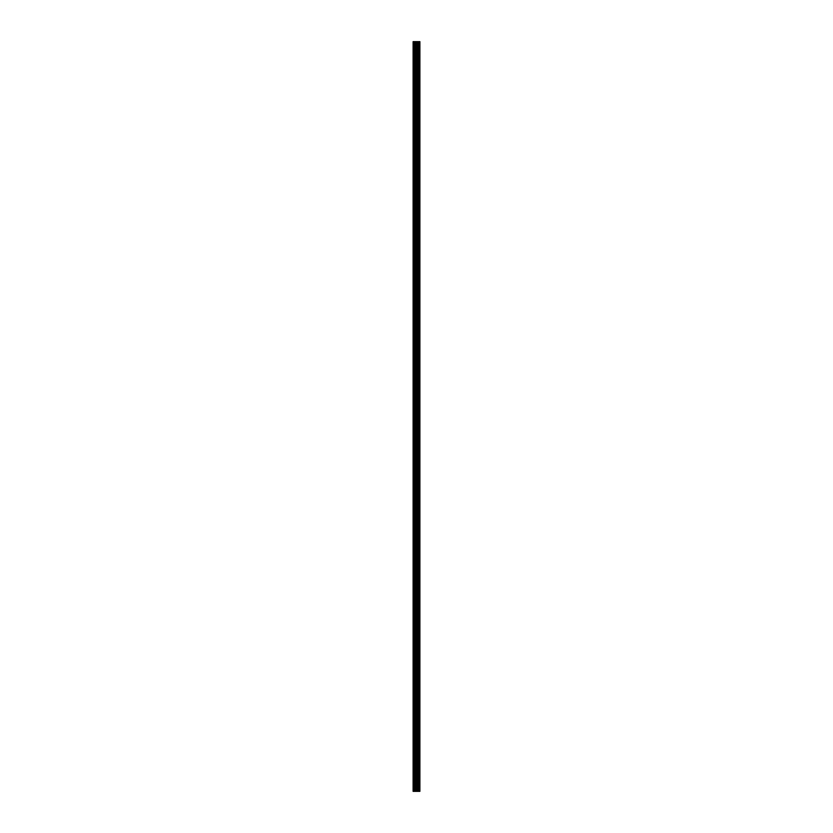 <?xml version="1.0" encoding="UTF-8"?>
<svg xmlns="http://www.w3.org/2000/svg" width="833" height="833" viewBox="0 0 833 833"><rect width="100%" height="100%" fill="white"/><g stroke="black" fill="none" stroke-linecap="round" stroke-linejoin="round"><path stroke-width="0.62" stroke-dasharray="4.17 3.12" d="M413.106 50.792L413.106 49.616L413.106 50.792M416.76 50.792L416.76 52.625L416.76 50.792M419.894 50.792L419.894 52.625L419.894 50.792M413.106 71.69L413.106 72.867L413.106 71.69M416.76 71.69L416.76 73.523L416.76 71.69M419.894 71.69L419.894 73.523L419.894 71.69M413.106 92.588L413.106 93.765L413.106 92.588M416.76 92.588L416.76 94.421L416.76 92.588M419.894 92.588L419.894 94.421L419.894 92.588M413.106 113.486L413.106 114.662L413.106 113.486M416.76 113.486L416.76 115.318L416.76 113.486M419.894 113.486L419.894 115.318L419.894 113.486M413.106 134.384L413.106 135.56L413.106 134.384M416.76 134.384L416.76 132.551L416.76 134.384M419.894 134.384L419.894 132.551L419.894 134.384M413.106 155.282L413.106 156.458L413.106 155.282M416.76 155.282L416.76 157.114L416.76 155.282M419.894 155.282L419.894 157.114L419.894 155.282M413.106 176.179L413.106 177.356L413.106 176.179M416.76 176.179L416.76 174.347L416.76 176.179M419.894 176.179L419.894 174.347L419.894 176.179M413.106 197.077L413.106 195.901L413.106 197.077M416.76 197.077L416.76 195.245L416.76 197.077M419.894 197.077L419.894 195.245L419.894 197.077M413.106 217.975L413.106 219.152L413.106 217.975M416.76 217.975L416.76 216.143L416.76 217.975M419.894 217.975L419.894 216.143L419.894 217.975M413.106 238.873L413.106 240.05L413.106 238.873M416.76 238.873L416.76 237.041L416.76 238.873M419.894 238.873L419.894 237.041L419.894 238.873M413.106 259.771L413.106 260.948L413.106 259.771M416.76 259.771L416.76 257.938L416.76 259.771M419.894 259.771L419.894 257.938L419.894 259.771M413.106 280.669L413.106 281.846L413.106 280.669M416.76 280.669L416.76 278.836L416.76 280.669M419.894 280.669L419.894 278.836L419.894 280.669M413.106 301.567L413.106 302.743L413.106 301.567M416.76 301.567L416.76 299.734L416.76 301.567M419.894 301.567L419.894 299.734L419.894 301.567M413.106 322.465L413.106 323.641L413.106 322.465M416.76 322.465L416.76 320.632L416.76 322.465M419.894 322.465L419.894 320.632L419.894 322.465M413.106 343.363L413.106 344.539L413.106 343.363M416.76 343.363L416.76 341.53L416.76 343.363M419.894 343.363L419.894 341.53L419.894 343.363M413.106 364.26L413.106 363.084L413.106 364.26M416.76 364.26L416.76 362.428L416.76 364.26M419.894 364.26L419.894 362.428L419.894 364.26M413.106 385.158L413.106 383.982L413.106 385.158M416.76 385.158L416.76 383.326L416.76 385.158M419.894 385.158L419.894 383.326L419.894 385.158M413.106 406.056L413.106 404.88L413.106 406.056M416.76 406.056L416.76 404.224L416.76 406.056M419.894 406.056L419.894 404.224L419.894 406.056M413.106 426.944L413.106 428.12L413.106 426.944M416.76 426.944L416.76 428.776L416.76 426.944M419.894 426.944L419.894 428.776L419.894 426.944M413.106 447.842L413.106 449.018L413.106 447.842M416.76 447.842L416.76 449.674L416.76 447.842M419.894 447.842L419.894 449.674L419.894 447.842M413.106 468.74L413.106 469.916L413.106 468.74M416.76 468.74L416.76 470.572L416.76 468.74M419.894 468.74L419.894 470.572L419.894 468.74M413.106 489.637L413.106 490.814L413.106 489.637M416.76 489.637L416.76 491.47L416.76 489.637M419.894 489.637L419.894 491.47L419.894 489.637M413.106 510.535L413.106 511.712L413.106 510.535M416.76 510.535L416.76 512.368L416.76 510.535M419.894 510.535L419.894 512.368L419.894 510.535M413.106 531.433L413.106 532.61L413.106 531.433M416.76 531.433L416.76 533.266L416.76 531.433M419.894 531.433L419.894 533.266L419.894 531.433M413.106 552.331L413.106 553.508L413.106 552.331M416.76 552.331L416.76 554.164L416.76 552.331M419.894 552.331L419.894 554.164L419.894 552.331M413.106 573.229L413.106 574.406L413.106 573.229M416.76 573.229L416.76 575.062L416.76 573.229M419.894 573.229L419.894 575.062L419.894 573.229M413.106 594.127L413.106 595.303L413.106 594.127M416.76 594.127L416.76 595.959L416.76 594.127M419.894 594.127L419.894 595.959L419.894 594.127M413.106 615.025L413.106 616.201L413.106 615.025M416.76 615.025L416.76 616.857L416.76 615.025M419.894 615.025L419.894 616.857L419.894 615.025M413.106 635.923L413.106 637.099L413.106 635.923M416.76 635.923L416.76 637.755L416.76 635.923M419.894 635.923L419.894 637.755L419.894 635.923M413.106 656.82L413.106 657.997L413.106 656.82M416.76 656.82L416.76 658.653L416.76 656.82M419.894 656.82L419.894 658.653L419.894 656.82M413.106 677.718L413.106 678.895L413.106 677.718M416.76 677.718L416.76 679.551L416.76 677.718M419.894 677.718L419.894 679.551L419.894 677.718M413.106 698.616L413.106 697.44L413.106 698.616M416.76 698.616L416.76 696.784L416.76 698.616M419.894 698.616L419.894 696.784L419.894 698.616M413.106 719.514L413.106 720.691L413.106 719.514M416.76 719.514L416.76 721.347L416.76 719.514M419.894 719.514L419.894 721.347L419.894 719.514M413.106 740.412L413.106 741.589L413.106 740.412M416.76 740.412L416.76 742.245L416.76 740.412M419.894 740.412L419.894 742.245L419.894 740.412M413.106 761.31L413.106 762.487L413.106 761.31M416.76 761.31L416.76 763.143L416.76 761.31M419.894 761.31L419.894 763.143L419.894 761.31M413.106 782.208L413.106 783.384L413.106 782.208M416.76 782.208L416.76 784.04L416.76 782.208M419.894 782.208L419.894 784.04L419.894 782.208M419.582 782.208L419.582 784.04L419.582 782.208M419.582 761.31L419.582 763.143L419.582 761.31M419.582 740.412L419.582 742.245L419.582 740.412M419.582 719.514L419.582 721.347L419.582 719.514M419.582 698.616L419.582 696.784L419.582 698.616M419.582 677.718L419.582 679.551L419.582 677.718M419.582 656.82L419.582 658.653L419.582 656.82M419.582 635.923L419.582 637.755L419.582 635.923M419.582 615.025L419.582 616.857L419.582 615.025M419.582 594.127L419.582 595.959L419.582 594.127M419.582 573.229L419.582 575.062L419.582 573.229M419.582 552.331L419.582 554.164L419.582 552.331M419.582 531.433L419.582 533.266L419.582 531.433M419.582 510.535L419.582 512.368L419.582 510.535M419.582 489.637L419.582 491.47L419.582 489.637M419.582 468.74L419.582 470.572L419.582 468.74M419.582 447.842L419.582 449.674L419.582 447.842M419.582 426.944L419.582 428.776L419.582 426.944M419.582 406.056L419.582 404.224L419.582 406.056M419.582 385.158L419.582 383.326L419.582 385.158M419.582 364.26L419.582 362.428L419.582 364.26M419.582 343.363L419.582 341.53L419.582 343.363M419.582 322.465L419.582 320.632L419.582 322.465M419.582 301.567L419.582 299.734L419.582 301.567M419.582 280.669L419.582 278.836L419.582 280.669M419.582 259.771L419.582 257.938L419.582 259.771M419.582 238.873L419.582 237.041L419.582 238.873M419.582 217.975L419.582 216.143L419.582 217.975M419.582 197.077L419.582 195.245L419.582 197.077M419.582 176.179L419.582 174.347L419.582 176.179M419.582 155.282L419.582 157.114L419.582 155.282M419.582 134.384L419.582 132.551L419.582 134.384M419.582 113.486L419.582 115.318L419.582 113.486M419.582 92.588L419.582 94.421L419.582 92.588M419.582 71.69L419.582 73.523L419.582 71.69M419.582 50.792L419.582 52.625L419.582 50.792M417.073 791.35L415.834 791.35L417.073 791.35M413.491 791.35L413.106 41.65L413.106 791.35L413.106 41.65L413.106 791.35L413.106 41.65L413.106 791.35L417.021 791.35L415.834 791.35L415.844 41.65L419.894 41.65L419.894 791.35L419.634 41.65M419.634 791.35L415.844 791.35M413.491 41.65L415.844 41.65M413.23 791.35L413.23 41.65L413.23 791.35M416.885 791.35L416.885 41.65M416.979 791.35L416.979 41.65M414.438 791.35L414.438 41.65M414.584 791.35L414.584 41.65M415.688 791.35L415.688 41.65M416.687 791.35L416.687 41.65M416.833 791.35L416.833 41.65M417.604 791.35L417.604 41.65M417.645 791.35L417.645 41.65M417.927 791.35L417.927 41.65M418.041 791.35L418.041 41.65M418.572 791.35L418.572 41.65M418.676 791.35L418.676 41.65M418.968 791.35L418.968 41.65M419.009 791.35L419.009 41.65M419.77 791.35L419.77 41.65M413.106 51.969L416.76 51.969M413.106 72.867L416.76 72.867M413.106 93.765L416.76 93.765M413.106 114.662L416.76 114.662M413.106 135.56L416.76 135.56M413.106 156.458L416.76 156.458M413.106 177.356L416.76 177.356M413.106 198.254L416.76 198.254M413.106 219.152L416.76 219.152M413.106 240.05L416.76 240.05M413.106 260.948L416.76 260.948M413.106 281.846L416.76 281.846M413.106 302.743L416.76 302.743M413.106 323.641L416.76 323.641M413.106 344.539L416.76 344.539M413.106 365.427L416.76 365.427M413.106 386.325L416.76 386.325M413.106 407.222L416.76 407.222M413.106 428.12L416.76 428.12M413.106 449.018L416.76 449.018M413.106 469.916L416.76 469.916M413.106 490.814L416.76 490.814M413.106 511.712L416.76 511.712M413.106 532.61L416.76 532.61M413.106 553.508L416.76 553.508M413.106 574.406L416.76 574.406M413.106 595.303L416.76 595.303M413.106 616.201L416.76 616.201M413.106 637.099L416.76 637.099M413.106 657.997L416.76 657.997M413.106 678.895L416.76 678.895M413.106 699.793L416.76 699.793M413.106 720.691L416.76 720.691M413.106 741.589L416.76 741.589M413.106 762.487L416.76 762.487M413.106 783.384L416.76 783.384M416.76 784.04L419.582 784.04M416.76 763.143L419.582 763.143M416.76 742.245L419.582 742.245M416.76 721.347L419.582 721.347M416.76 700.449L419.582 700.449M416.76 679.551L419.582 679.551M416.76 658.653L419.582 658.653M416.76 637.755L419.582 637.755M416.76 616.857L419.582 616.857M416.76 595.959L419.582 595.959M416.76 575.062L419.582 575.062M416.76 554.164L419.582 554.164M416.76 533.266L419.582 533.266M416.76 512.368L419.582 512.368M416.76 491.47L419.582 491.47M416.76 470.572L419.582 470.572M416.76 449.674L419.582 449.674M416.76 428.776L419.582 428.776M416.76 407.878L419.582 407.878M416.76 386.981L419.582 386.981M416.76 366.083L419.582 366.083M416.76 345.185L419.582 345.185M416.76 324.287L419.582 324.287M416.76 303.389L419.582 303.389M416.76 282.491L419.582 282.491M416.76 261.593L419.582 261.593M416.76 240.695L419.582 240.695M416.76 219.797L419.582 219.797M416.76 198.9L419.582 198.9M416.76 178.002L419.582 178.002M416.76 157.114L419.582 157.114M416.76 136.216L419.582 136.216M416.76 115.318L419.582 115.318M416.76 94.421L419.582 94.421M416.76 73.523L419.582 73.523M416.76 52.625L419.582 52.625M416.76 48.96L419.582 48.96M416.76 69.857L419.582 69.857M416.76 90.755L419.582 90.755M416.76 111.653L419.582 111.653M416.76 132.551L419.582 132.551M416.76 153.449L419.582 153.449M416.76 174.347L419.582 174.347M416.76 195.245L419.582 195.245M416.76 216.143L419.582 216.143M416.76 237.041L419.582 237.041M416.76 257.938L419.582 257.938M416.76 278.836L419.582 278.836M416.76 299.734L419.582 299.734M416.76 320.632L419.582 320.632M416.76 341.53L419.582 341.53M416.76 362.428L419.582 362.428M416.76 383.326L419.582 383.326M416.76 404.224L419.582 404.224M416.76 425.122L419.582 425.122M416.76 446.019L419.582 446.019M416.76 466.917L419.582 466.917M416.76 487.815L419.582 487.815M416.76 508.713L419.582 508.713M416.76 529.611L419.582 529.611M416.76 550.509L419.582 550.509M416.76 571.407L419.582 571.407M416.76 592.305L419.582 592.305M416.76 613.203L419.582 613.203M416.76 634.1L419.582 634.1M416.76 654.998L419.582 654.998M416.76 675.886L419.582 675.886M416.76 696.784L419.582 696.784M416.76 717.682L419.582 717.682M416.76 738.579L419.582 738.579M416.76 759.477L419.582 759.477M416.76 780.375L419.582 780.375M413.106 781.031L416.76 781.031M413.106 760.133L416.76 760.133M413.106 739.235L416.76 739.235M413.106 718.338L416.76 718.338M413.106 697.44L416.76 697.44M413.106 676.542L416.76 676.542M413.106 655.644L416.76 655.644M413.106 634.746L416.76 634.746M413.106 613.848L416.76 613.848M413.106 592.95L416.76 592.95M413.106 572.052L416.76 572.052M413.106 551.154L416.76 551.154M413.106 530.257L416.76 530.257M413.106 509.359L416.76 509.359M413.106 488.461L416.76 488.461M413.106 467.573L416.76 467.573M413.106 446.675L416.76 446.675M413.106 425.778L416.76 425.778M413.106 404.88L416.76 404.88M413.106 383.982L416.76 383.982M413.106 363.084L416.76 363.084M413.106 342.186L416.76 342.186M413.106 321.288L416.76 321.288M413.106 300.39L416.76 300.39M413.106 279.492L416.76 279.492M413.106 258.594L416.76 258.594M413.106 237.697L416.76 237.697M413.106 216.799L416.76 216.799M413.106 195.901L416.76 195.901M413.106 175.003L416.76 175.003M413.106 154.105L416.76 154.105M413.106 133.207L416.76 133.207M413.106 112.309L416.76 112.309M413.106 91.411L416.76 91.411M413.106 70.513L416.76 70.513M413.106 49.616L416.76 49.616"/><path stroke-width="1.25" d="M415.688 791.35L419.894 791.35L419.894 41.65L413.106 41.65L413.106 791.35L415.688 791.35L415.688 41.65M419.634 791.35L419.634 41.65M416.979 791.35L416.979 41.65M416.885 791.35L416.885 41.65M413.491 791.35L413.491 41.65M419.77 791.35L419.77 41.65M419.009 791.35L419.009 41.65M418.968 791.35L418.968 41.65M418.676 791.35L418.676 41.65M418.572 791.35L418.572 41.65M418.041 791.35L418.041 41.65M417.927 791.35L417.927 41.65M417.645 791.35L417.645 41.65M417.604 791.35L417.604 41.65M416.833 791.35L416.833 41.65M416.687 791.35L416.687 41.65M415.844 791.35L415.844 41.65M414.584 791.35L414.584 41.65M414.438 791.35L414.438 41.65"/></g></svg>
